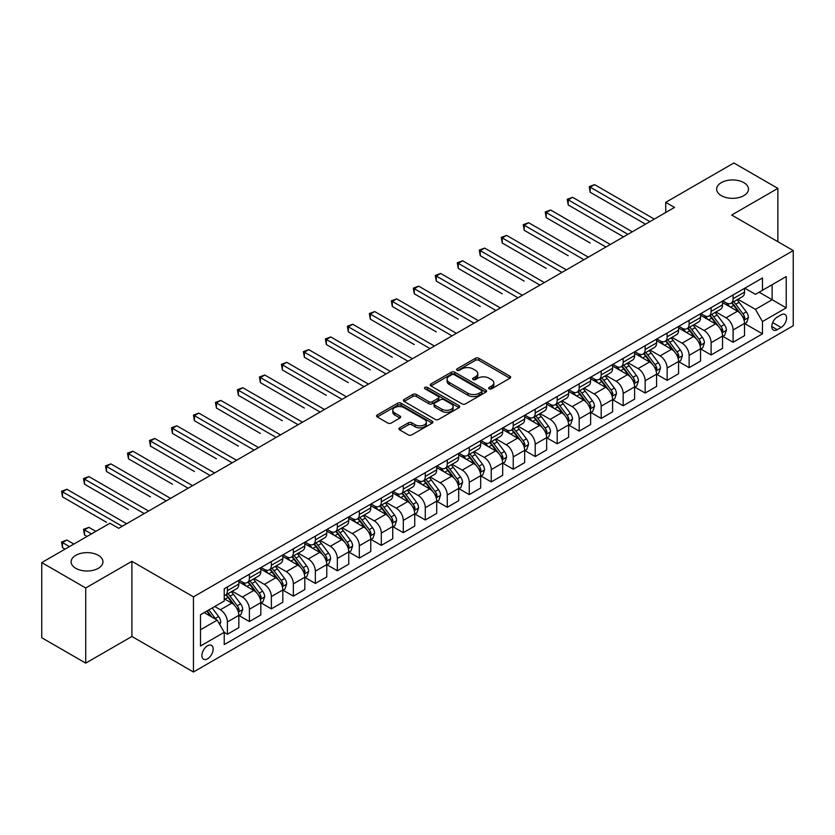 <?xml version="1.0" encoding="UTF-8"?>
<svg xmlns="http://www.w3.org/2000/svg" width="835" height="835" viewBox="0 0 835 835"><rect width="100%" height="100%" fill="white"/><g stroke="black" fill="none" stroke-linecap="round" stroke-linejoin="round"><path stroke-width="1.25" d="M489.185 388.818A1.712 0.992 0 0 0 491.596 388.818L509.945 378.224A2.442 1.409 0 0 0 510.655 377.232A2.442 1.409 0 0 0 509.945 376.23L478.862 358.288A2.442 1.409 0 0 0 475.418 358.288L457.069 368.882A1.712 0.992 0 0 0 456.568 369.581A1.712 0.992 0 0 0 457.069 370.27A1.712 0.992 0 0 0 459.49 370.27L461.859 368.903A7.818 4.509 0 0 1 472.913 368.903L475.501 370.396A7.818 4.509 0 0 1 477.787 373.589A7.818 4.509 0 0 1 475.501 376.783L473.121 378.151A1.712 0.992 0 0 0 472.62 378.85A1.712 0.992 0 0 0 473.121 379.549A1.712 0.992 0 0 0 475.543 379.549L477.912 378.171A7.818 4.509 0 0 1 488.966 378.171L491.554 379.674A7.818 4.509 0 0 1 493.84 382.858A7.818 4.509 0 0 1 491.554 386.052L489.185 387.419A1.712 0.992 0 0 0 488.684 388.118A1.712 0.992 0 0 0 489.185 388.818L489.185 387.419M98.3 555.327A15.917 9.195 0 0 0 80.953 553.334A15.917 9.195 0 0 0 71.121 561.83A15.917 9.195 0 0 0 75.787 568.332A15.917 9.195 0 0 0 93.134 570.315A15.917 9.195 0 0 0 102.966 561.83A15.917 9.195 0 0 0 98.3 555.327M743.828 182.635A15.917 9.195 0 0 0 726.471 180.642A15.917 9.195 0 0 0 716.649 189.138A15.917 9.195 0 0 0 721.315 195.641A15.917 9.195 0 0 0 738.662 197.634A15.917 9.195 0 0 0 748.484 189.138A15.917 9.195 0 0 0 743.828 182.635M207.529 658.815A7.964 4.593 120 0 0 212.727 651.791A7.964 4.593 120 0 0 211.505 645.413A7.964 4.593 120 0 0 207.529 645.81A7.964 4.593 120 0 0 202.331 652.824A7.964 4.593 120 0 0 203.552 659.201A7.964 4.593 120 0 0 207.529 658.815M399.621 427.864A2.442 1.409 0 0 0 398.9 428.866A2.442 1.409 0 0 0 399.621 429.858L408.336 434.889A2.442 1.409 0 0 0 411.791 434.889L432.165 423.126A2.442 1.409 0 0 0 432.874 422.134A2.442 1.409 0 0 0 432.165 421.132L401.082 403.19A2.442 1.409 0 0 0 397.637 403.19L377.263 414.953A2.442 1.409 0 0 0 376.543 415.955A2.442 1.409 0 0 0 377.263 416.947L387.795 423.032A2.442 1.409 0 0 0 391.25 423.032L399.965 418.001A2.442 1.409 0 0 0 400.675 416.999A2.442 1.409 0 0 0 399.965 416.007L394.746 412.991A6.534 3.768 0 0 1 392.826 410.319A6.534 3.768 0 0 1 396.865 406.833A6.534 3.768 0 0 1 403.983 407.657L424.441 419.462A6.534 3.768 0 0 1 426.351 422.134A6.534 3.768 0 0 1 422.322 425.62A6.534 3.768 0 0 1 415.204 424.796L411.791 422.834A2.442 1.409 0 0 0 408.336 422.834L399.621 427.864L399.621 429.858M131.899 561.318L85.723 587.976L41.75 562.592L41.75 637.742L85.723 663.126L131.899 636.468L193.459 672.008L193.459 596.858L131.899 561.318L131.899 636.468M777.855 241.691L777.855 188.376L731.69 215.033L793.25 250.573L193.459 596.858M777.855 188.376L733.881 162.992L665.725 202.341L665.725 212.497M41.75 562.592L109.907 523.242L118.706 528.315L674.523 207.414L665.725 202.341M462.037 403.889A2.442 1.409 0 0 0 465.481 403.889L485.855 392.126A2.442 1.409 0 0 0 486.575 391.135A2.442 1.409 0 0 0 485.855 390.133L454.783 372.191A2.442 1.409 0 0 0 451.328 372.191L430.954 383.954A2.442 1.409 0 0 0 430.244 384.956A2.442 1.409 0 0 0 430.954 385.947L462.037 403.889M425.683 389.183A1.712 0.992 0 0 1 427.416 389.423L458.979 407.647L438.636 419.389A2.442 1.409 0 0 1 435.181 419.389L404.109 401.447L404.109 399.454A2.442 1.409 0 0 0 403.389 400.456A2.442 1.409 0 0 0 404.109 401.447M404.109 399.454L412.824 394.423A2.442 1.409 0 0 1 416.279 394.423L428.887 401.698A2.442 1.409 0 0 0 432.332 401.698L438.124 398.358A2.442 1.409 0 0 0 438.834 397.366A2.442 1.409 0 0 0 438.124 396.364L424.994 388.786A1.712 0.992 0 0 1 424.493 388.098A1.712 0.992 0 0 1 425.558 387.179A1.712 0.992 0 0 1 427.416 387.398L459.01 405.633A2.442 1.409 0 0 1 459.73 406.635A2.442 1.409 0 0 1 459.01 407.626L459.01 405.633M781.111 314.858L777.239 317.091A7.713 4.457 120 0 0 772.208 323.886A7.713 4.457 120 0 0 773.387 330.065A7.713 4.457 120 0 0 777.239 329.689L781.111 327.456A7.713 4.457 120 0 0 786.153 320.65A7.713 4.457 120 0 0 784.973 314.471A7.713 4.457 120 0 0 781.111 314.858M193.459 672.008L793.25 325.723L793.25 250.573M744.789 288.2L755.435 294.348L762.47 290.277L762.47 277.992L224.239 588.738L224.239 601.023L200.494 614.737L200.494 646.019L224.239 632.304L224.239 644.589L762.47 333.843L762.47 321.558L755.435 309.378L737.942 299.274M762.47 290.277L786.215 276.573L786.215 307.854L762.47 321.558M85.723 587.976L85.723 663.126M759.13 292.208L772.145 299.723L772.145 284.693L786.215 276.573M755.435 309.378L772.145 299.723L786.215 307.854M200.494 629.767L217.204 620.123L204.189 612.608M224.239 632.408L227.402 634.235L227.402 621.95A9.947 5.741 -120 0 0 220.367 609.759L214.741 606.513M227.402 634.235L238.841 627.638L238.841 615.343A9.947 5.741 -120 0 0 231.806 603.162L224.239 598.789M239.102 615.604L249.394 621.543L249.394 609.258A9.947 5.741 -120 0 0 242.359 597.067L232.255 591.232M249.394 621.543L260.823 614.936L260.823 602.651A9.947 5.741 -120 0 0 253.788 590.47L238.841 581.838M261.084 602.901L271.375 608.851L271.375 596.555A9.947 5.741 -120 0 0 264.34 584.375L254.237 578.54M271.375 608.851L282.814 602.244L282.814 589.959A9.947 5.741 -120 0 0 275.78 577.768L260.823 569.136M283.075 590.209L293.367 596.148L293.367 583.863A9.947 5.741 -120 0 0 286.332 571.683L276.228 565.848M293.367 596.148L304.796 589.552L304.796 577.267A9.947 5.741 -120 0 0 297.761 565.076L282.814 556.444M305.057 577.517L315.348 583.456L315.348 571.171A9.947 5.741 -120 0 0 308.313 558.98L298.21 553.156M315.348 583.456L326.788 576.86L326.788 564.575A9.947 5.741 -120 0 0 319.753 552.384L304.796 543.752M327.049 564.825L337.34 570.764L337.34 558.479A9.947 5.741 -120 0 0 330.305 546.288L320.202 540.464M337.34 570.764L348.769 564.168L348.769 551.872A9.947 5.741 -120 0 0 341.734 539.692L326.788 531.06M349.03 552.133L359.321 558.072L359.321 545.787A9.947 5.741 -120 0 0 352.286 533.596L342.183 527.762M359.321 558.072L370.761 551.476L370.761 539.18A9.947 5.741 -120 0 0 363.726 527L348.769 518.368M371.022 539.441L381.313 545.38L381.313 533.085A9.947 5.741 -120 0 0 374.278 520.904L364.175 515.07M381.313 545.38L392.742 538.773L392.742 526.488A9.947 5.741 -120 0 0 385.707 514.308L370.761 505.676M393.003 526.739L403.295 532.688L403.295 520.393A9.947 5.741 -120 0 0 396.26 508.212L386.156 502.378M403.295 532.688L414.734 526.081L414.734 513.796A9.947 5.741 -120 0 0 407.699 501.605L392.742 492.974M414.995 514.047L425.286 519.986L425.286 507.701A9.947 5.741 -120 0 0 418.252 495.52L408.148 489.686M425.286 519.986L436.715 513.389L436.715 501.104A9.947 5.741 -120 0 0 429.681 488.913L414.734 480.282M436.976 501.355L447.268 507.294L447.268 495.009A9.947 5.741 -120 0 0 440.233 482.818L430.129 476.994M447.268 507.294L458.707 500.697L458.707 488.412A9.947 5.741 -120 0 0 451.662 476.221L436.715 467.59M458.968 488.663L469.26 494.602L469.26 482.317A9.947 5.741 -120 0 0 462.225 470.126L452.121 464.291M469.26 494.602L480.689 488.005L480.689 475.71A9.947 5.741 -120 0 0 473.654 463.529L458.707 454.898M480.95 475.971L491.241 481.91L491.241 469.625A9.947 5.741 -120 0 0 484.206 457.434L474.103 451.599M491.241 481.91L502.68 475.303L502.68 463.018A9.947 5.741 -120 0 0 495.635 450.837L480.689 442.206M502.941 463.279L513.233 469.218L513.233 456.922A9.947 5.741 -120 0 0 506.198 444.742L496.094 438.907M513.233 469.218L524.662 462.611L524.662 450.326A9.947 5.741 -120 0 0 517.627 438.145L502.68 429.514M524.923 450.576L535.214 456.526L535.214 444.23A9.947 5.741 -120 0 0 528.179 432.05L518.076 426.215M535.214 456.526L546.654 449.919L546.654 437.634A9.947 5.741 -120 0 0 539.608 425.443L524.662 416.811M546.915 437.884L557.206 443.823L557.206 431.538A9.947 5.741 -120 0 0 550.171 419.358L540.068 413.523M557.206 443.823L568.635 437.227L568.635 424.942A9.947 5.741 -120 0 0 561.6 412.751L546.654 404.119M568.896 425.192L579.187 431.131L579.187 418.846A9.947 5.741 -120 0 0 572.152 406.655L562.049 400.831M579.187 431.131L590.627 424.535L590.627 412.25A9.947 5.741 -120 0 0 583.582 400.059L568.635 391.427M590.888 412.5L601.179 418.439L601.179 406.154A9.947 5.741 -120 0 0 594.144 393.963L584.041 388.129M601.179 418.439L612.608 411.843L612.608 399.548A9.947 5.741 -120 0 0 605.573 387.367L590.627 378.735M612.869 399.808L623.16 405.747L623.16 393.462A9.947 5.741 -120 0 0 616.126 381.271L606.022 375.437M623.16 405.747L634.6 399.14L634.6 386.855A9.947 5.741 -120 0 0 627.555 374.675L612.608 366.043M634.861 387.116L645.152 393.055L645.152 380.76A9.947 5.741 -120 0 0 638.117 368.579L628.014 362.745M645.152 393.055L656.581 386.448L656.581 374.163A9.947 5.741 -120 0 0 649.547 361.972L634.6 353.341M656.842 374.414L667.134 380.363L667.134 368.068A9.947 5.741 -120 0 0 660.099 355.887L649.995 350.053M667.134 380.363L678.573 373.756L678.573 361.471A9.947 5.741 -120 0 0 671.528 349.28L656.581 340.649M678.834 361.722L689.125 367.661L689.125 355.376A9.947 5.741 -120 0 0 682.091 343.195L671.987 337.361M689.125 367.661L700.555 361.064L700.555 348.779A9.947 5.741 -120 0 0 693.52 336.589L678.573 327.957M700.816 349.03L711.107 354.969L711.107 342.684A9.947 5.741 -120 0 0 704.072 330.493L693.968 324.669M711.107 354.969L722.546 348.372L722.546 336.077A9.947 5.741 -120 0 0 715.501 323.897L700.555 315.265M722.807 336.338L733.099 342.277L733.099 329.992A9.947 5.741 -120 0 0 726.064 317.801L715.96 311.966M733.099 342.277L744.528 335.68L744.528 323.385A9.947 5.741 -120 0 0 737.493 311.204L722.546 302.573M722.807 300.892L726.064 302.771A9.947 5.741 -120 0 0 731.032 303.262A9.947 5.741 -120 0 0 733.099 298.711L733.099 294.953M700.816 313.584L704.072 315.463A9.947 5.741 -120 0 0 709.051 315.964A9.947 5.741 -120 0 0 711.107 311.403L711.107 307.645M678.834 326.287L682.091 328.165A9.947 5.741 -120 0 0 687.059 328.656A9.947 5.741 -120 0 0 689.125 324.095L689.125 320.337M656.842 338.979L660.099 340.857A9.947 5.741 -120 0 0 665.077 341.348A9.947 5.741 -120 0 0 667.134 336.797L667.134 333.04M634.861 351.671L638.117 353.549A9.947 5.741 -120 0 0 643.086 354.04A9.947 5.741 -120 0 0 645.152 349.489L645.152 345.732M612.869 364.363L616.126 366.241A9.947 5.741 -120 0 0 621.104 366.732A9.947 5.741 -120 0 0 623.16 362.181L623.16 358.424M590.888 377.055L594.144 378.933A9.947 5.741 -120 0 0 599.112 379.424A9.947 5.741 -120 0 0 601.179 374.873L601.179 371.116M568.896 389.747L572.152 391.625A9.947 5.741 -120 0 0 577.131 392.126A9.947 5.741 -120 0 0 579.187 387.565L579.187 383.808M546.915 402.449L550.171 404.328A9.947 5.741 -120 0 0 555.139 404.818A9.947 5.741 -120 0 0 557.206 400.257L557.206 396.5M524.923 415.141L528.179 417.02A9.947 5.741 -120 0 0 533.158 417.51A9.947 5.741 -120 0 0 535.214 412.96L535.214 409.202M502.941 427.833L506.198 429.712A9.947 5.741 -120 0 0 511.166 430.202A9.947 5.741 -120 0 0 513.233 425.652L513.233 421.894M480.95 440.525L484.206 442.404A9.947 5.741 -120 0 0 489.185 442.894A9.947 5.741 -120 0 0 491.241 438.344L491.241 434.586M458.968 453.217L462.225 455.096A9.947 5.741 -120 0 0 467.193 455.597A9.947 5.741 -120 0 0 469.26 451.036L469.26 447.278M436.976 465.909L440.233 467.788A9.947 5.741 -120 0 0 445.212 468.289A9.947 5.741 -120 0 0 447.268 463.728L447.268 459.97M414.995 478.612L418.252 480.49A9.947 5.741 -120 0 0 423.22 480.981A9.947 5.741 -120 0 0 425.286 476.42L425.286 472.662M393.003 491.304L396.26 493.182A9.947 5.741 -120 0 0 401.238 493.673A9.947 5.741 -120 0 0 403.295 489.122L403.295 485.365M371.022 503.996L374.278 505.874A9.947 5.741 -120 0 0 379.247 506.365A9.947 5.741 -120 0 0 381.313 501.814L381.313 498.057M349.03 516.688L352.286 518.566A9.947 5.741 -120 0 0 357.265 519.057A9.947 5.741 -120 0 0 359.321 514.506L359.321 510.749M327.049 529.38L330.305 531.258A9.947 5.741 -120 0 0 335.273 531.759A9.947 5.741 -120 0 0 337.34 527.198L337.34 523.441M305.057 542.082L308.313 543.961A9.947 5.741 -120 0 0 313.292 544.451A9.947 5.741 -120 0 0 315.348 539.89L315.348 536.133M283.075 554.774L286.332 556.653A9.947 5.741 -120 0 0 291.3 557.143A9.947 5.741 -120 0 0 293.367 552.582L293.367 548.825M261.084 567.466L264.34 569.345A9.947 5.741 -120 0 0 269.319 569.835A9.947 5.741 -120 0 0 271.375 565.285L271.375 561.527M239.102 580.158L242.359 582.037A9.947 5.741 -120 0 0 247.327 582.527A9.947 5.741 -120 0 0 249.394 577.977L249.394 574.219M744.789 323.646L762.47 333.843M731.032 303.262L742.472 296.665A9.947 5.741 -120 0 0 744.528 292.114L744.528 288.357M709.051 315.964L720.48 309.357A9.947 5.741 -120 0 0 722.546 304.806L722.546 301.049M687.059 328.656L698.498 322.049A9.947 5.741 -120 0 0 700.555 317.498L700.555 313.741M665.077 341.348L676.507 334.752A9.947 5.741 -120 0 0 678.573 330.19L678.573 326.433M643.086 354.04L654.525 347.443A9.947 5.741 -120 0 0 656.581 342.882L656.581 339.125M621.104 366.732L632.533 360.135A9.947 5.741 -120 0 0 634.6 355.574L634.6 351.817M599.112 379.424L610.552 372.827A9.947 5.741 -120 0 0 612.608 368.277L612.608 364.519M577.131 392.126L588.56 385.519A9.947 5.741 -120 0 0 590.627 380.969L590.627 377.211M555.139 404.818L566.579 398.211A9.947 5.741 -120 0 0 568.635 393.661L568.635 389.903M533.158 417.51L544.587 410.914A9.947 5.741 -120 0 0 546.654 406.353L546.654 402.595M511.166 430.202L522.606 423.606A9.947 5.741 -120 0 0 524.662 419.045L524.662 415.287M489.185 442.894L500.614 436.298A9.947 5.741 -120 0 0 502.68 431.747L502.68 427.99M467.193 455.597L478.632 448.99A9.947 5.741 -120 0 0 480.689 444.439L480.689 440.682M445.212 468.289L456.641 461.682A9.947 5.741 -120 0 0 458.707 457.131L458.707 453.374M423.22 480.981L434.659 474.374A9.947 5.741 -120 0 0 436.715 469.823L436.715 466.066M401.238 493.673L412.667 487.076A9.947 5.741 -120 0 0 414.734 482.515L414.734 478.758M379.247 506.365L390.686 499.768A9.947 5.741 -120 0 0 392.742 495.207L392.742 491.45M357.265 519.057L368.694 512.46A9.947 5.741 -120 0 0 370.761 507.91L370.761 504.152M335.273 531.759L346.713 525.152A9.947 5.741 -120 0 0 348.769 520.602L348.769 516.844M313.292 544.451L324.721 537.844A9.947 5.741 -120 0 0 326.788 533.294L326.788 529.536M291.3 557.143L302.74 550.536A9.947 5.741 -120 0 0 304.796 545.986L304.796 542.228M269.319 569.835L280.748 563.239A9.947 5.741 -120 0 0 282.814 558.678L282.814 554.92M247.327 582.527L258.766 575.931A9.947 5.741 -120 0 0 260.823 571.37L260.823 567.612M224.239 595.626A9.947 5.741 -120 0 0 225.346 595.219L236.775 588.623A9.947 5.741 -120 0 0 238.841 584.072L238.841 580.315M225.346 595.219A9.947 5.741 -120 0 0 227.402 590.669L227.402 586.911M217.204 620.123L224.239 632.304M489.863 389.058L491.554 388.077A7.818 4.509 0 0 0 493.84 384.893L493.84 382.858M477.787 373.589L477.787 375.625A7.818 4.509 0 0 1 475.501 378.808L473.81 379.789M509.914 378.245L478.862 360.323A2.442 1.409 0 0 0 475.418 360.323L457.747 370.521M485.824 392.147L454.783 374.226A2.442 1.409 0 0 0 451.328 374.226L430.985 385.968M481.544 391.834A1.712 0.992 0 0 0 482.045 391.135A1.712 0.992 0 0 0 481.544 390.436L454.261 374.685A1.712 0.992 0 0 0 451.85 374.685L449.345 376.136A7.818 4.509 0 0 0 447.059 379.32A7.818 4.509 0 0 0 449.345 382.514L467.986 393.275A7.818 4.509 0 0 0 479.039 393.275L481.544 391.834L481.544 393.859A1.712 0.992 0 0 0 482.045 393.16L482.045 391.135M447.059 379.32L447.059 381.355A7.818 4.509 0 0 0 449.345 384.538L449.345 382.514M481.544 393.859L479.039 395.31A7.818 4.509 0 0 1 467.986 395.31L449.345 384.538M404.14 401.468L412.824 396.458L412.824 394.423M438.834 397.366L438.834 399.391A2.442 1.409 0 0 1 438.124 400.393L432.332 403.733A2.442 1.409 0 0 1 428.887 403.733L416.279 396.458A2.442 1.409 0 0 0 412.824 396.458M441.965 409.254A6.534 3.768 0 0 0 449.084 410.068A6.534 3.768 0 0 0 453.113 406.582A6.534 3.768 0 0 0 451.203 403.921L443.99 399.756A2.442 1.409 0 0 0 440.536 399.756L434.753 403.096A2.442 1.409 0 0 0 434.043 404.088A2.442 1.409 0 0 0 434.753 405.09L441.965 409.254L441.965 411.279A6.534 3.768 0 0 0 449.084 412.093A6.534 3.768 0 0 0 453.113 408.618L453.113 406.582M434.043 404.088L434.043 406.123A2.442 1.409 0 0 0 434.753 407.115L434.753 405.09M441.965 411.279L434.753 407.115M426.351 422.134L426.351 424.159A6.534 3.768 0 0 1 422.322 427.645A6.534 3.768 0 0 1 415.204 426.831L411.791 424.858A2.442 1.409 0 0 0 408.336 424.858L399.652 429.879M392.826 410.319L392.826 412.354A6.534 3.768 0 0 0 394.746 415.016L394.746 412.991M399.934 418.011L394.746 415.016M432.133 423.147L401.082 405.226A2.442 1.409 0 0 0 397.637 405.226L377.295 416.968M744.528 323.792L746.636 322.571L748.4 317.498A6.596 3.81 -120 0 0 746.292 311.883L739.111 302.291A19.028 10.991 -120 0 0 737.034 299.807M729.884 306.81A19.028 10.991 -120 0 0 725.991 302.729M743.922 319.753L744.841 317.78A6.596 3.81 -120 0 0 742.952 313.814L735.76 304.222A19.028 10.991 -120 0 0 733.683 301.738M731.919 302.761A15.792 9.122 60 0 1 734.508 305.704L740.593 313.824M590.178 243.016L546.205 217.622L546.205 212.549L550.609 210.002L610.322 244.488M731.575 302.948A19.028 10.991 60 0 1 733.652 305.443L738.432 311.82M649.901 221.63L590.178 187.155L594.583 184.618L654.296 219.094M645.497 224.177L590.178 192.238L590.178 187.155L589.218 186.602L594.583 184.618M590.178 192.238L589.218 186.602M722.546 336.484L724.655 335.273L726.408 330.19A6.596 3.81 -120 0 0 724.31 324.575L717.119 314.983A19.028 10.991 -120 0 0 715.042 312.499M707.892 319.502A19.028 10.991 -120 0 0 703.999 315.421M721.941 332.455L722.849 330.472A6.596 3.81 -120 0 0 720.96 326.506L713.779 316.914A19.028 10.991 -120 0 0 711.702 314.43M709.927 315.453A15.792 9.122 60 0 1 712.526 318.396L718.601 326.516M568.197 255.708L524.223 230.314L524.223 225.241L528.618 222.705L588.331 257.18M709.593 315.651A19.028 10.991 60 0 1 711.67 318.135L716.44 324.512M700.555 349.187L702.663 347.965L704.427 342.882A6.596 3.81 -120 0 0 702.318 337.277L695.137 327.675A19.028 10.991 -120 0 0 693.06 325.191M685.911 332.194A19.028 10.991 -120 0 0 682.018 328.124M699.949 345.147L700.868 343.164A6.596 3.81 -120 0 0 698.978 339.198L691.787 329.606A19.028 10.991 -120 0 0 689.71 327.122M687.946 328.145A15.792 9.122 60 0 1 690.535 331.088L696.62 339.208M546.205 268.4L502.232 243.006L502.232 237.933L506.636 235.397L566.349 269.872M687.602 328.343A19.028 10.991 60 0 1 689.679 330.827L694.459 337.204M678.573 361.879L680.682 360.657L682.435 355.574A6.596 3.81 -120 0 0 680.337 349.969L673.146 340.377A19.028 10.991 -120 0 0 671.069 337.883M663.919 344.886A19.028 10.991 -120 0 0 660.026 340.816M677.968 357.839L678.876 355.856A6.596 3.81 -120 0 0 676.987 351.9L669.806 342.298A19.028 10.991 -120 0 0 667.729 339.814M665.954 340.837A15.792 9.122 60 0 1 668.553 343.79L674.628 351.9M524.223 281.092L480.25 255.708L480.25 250.625L484.644 248.089L544.357 282.564M665.62 341.035A19.028 10.991 60 0 1 667.697 343.519L672.467 349.896M627.91 234.332L568.197 199.847L572.591 197.31L632.304 231.786M623.515 236.869L568.197 204.93L568.197 199.847L567.226 199.294L572.591 197.31M568.197 204.93L567.226 199.294M605.928 247.024L545.245 211.986L550.609 210.002M546.205 217.622L545.245 211.986M583.936 259.716L523.253 224.678L528.618 222.705M524.223 230.314L523.253 224.678M656.581 374.571L658.69 373.349L660.454 368.277A6.596 3.81 -120 0 0 658.345 362.661L651.164 353.069A19.028 10.991 -120 0 0 649.087 350.575M641.938 357.589A19.028 10.991 -120 0 0 638.044 353.508M655.976 370.531L656.894 368.559A6.596 3.81 -120 0 0 655.005 364.592L647.814 355A19.028 10.991 -120 0 0 645.737 352.506M643.973 353.529A15.792 9.122 60 0 1 646.561 356.482L652.646 364.603M502.232 293.784L458.258 268.4L458.258 263.317L462.663 260.781L522.376 295.256M643.628 353.727A19.028 10.991 60 0 1 645.705 356.211L650.486 362.588M561.955 272.408L501.271 237.37L506.636 235.397M502.232 243.006L501.271 237.37M634.6 387.263L636.708 386.041L638.462 380.969A6.596 3.81 -120 0 0 636.364 375.353L629.172 365.761A19.028 10.991 -120 0 0 627.095 363.277M619.946 370.281A19.028 10.991 -120 0 0 616.053 366.2M633.995 383.223L634.903 381.251A6.596 3.81 -120 0 0 633.014 377.284L625.832 367.692A19.028 10.991 -120 0 0 623.755 365.198M621.981 366.221A15.792 9.122 60 0 1 624.58 369.174L630.655 377.295M480.25 306.476L436.277 281.092L436.277 276.009L440.671 273.473L500.384 307.948M621.647 366.419A19.028 10.991 60 0 1 623.724 368.903L628.494 375.291M612.608 399.955L614.717 398.744L616.481 393.661A6.596 3.81 -120 0 0 614.372 388.045L607.191 378.453A19.028 10.991 -120 0 0 605.114 375.969M597.964 382.973A19.028 10.991 -120 0 0 594.071 378.892M612.003 395.915L612.921 393.943A6.596 3.81 -120 0 0 611.032 389.976L603.841 380.384A19.028 10.991 -120 0 0 601.764 377.9M600 378.923A15.792 9.122 60 0 1 602.588 381.866L608.673 389.987M458.258 319.179L414.285 293.784L414.285 288.712L418.69 286.165L478.403 320.65M599.655 379.111A19.028 10.991 60 0 1 601.732 381.605L606.513 387.983M590.627 412.647L592.735 411.436L594.489 406.353A6.596 3.81 -120 0 0 592.391 400.737L585.199 391.145A19.028 10.991 -120 0 0 583.122 388.661M575.973 395.665A19.028 10.991 -120 0 0 572.079 391.584M590.021 408.618L590.929 406.635A6.596 3.81 -120 0 0 589.04 402.668L581.859 393.076A19.028 10.991 -120 0 0 579.782 390.592M578.008 391.615A15.792 9.122 60 0 1 580.607 394.558L586.681 402.679M436.277 331.871L392.304 306.476L392.304 301.404L396.698 298.867L456.411 333.342M577.674 391.813A19.028 10.991 60 0 1 579.751 394.297L584.521 400.675M568.635 425.349L570.743 424.128L572.507 419.045A6.596 3.81 -120 0 0 570.399 413.44L563.218 403.837A19.028 10.991 -120 0 0 561.141 401.353M553.991 408.357A19.028 10.991 -120 0 0 550.098 404.286M568.04 421.31L568.948 419.327A6.596 3.81 -120 0 0 567.059 415.36L559.867 405.768A19.028 10.991 -120 0 0 557.79 403.284M556.027 404.307A15.792 9.122 60 0 1 558.615 407.25L564.7 415.371M414.285 344.563L370.312 319.168L370.312 314.096L374.717 311.559L434.43 346.034M555.682 404.505A19.028 10.991 60 0 1 557.759 406.989L562.539 413.367M546.654 438.041L548.762 436.82L550.516 431.747A6.596 3.81 -120 0 0 548.418 426.132L541.226 416.54A19.028 10.991 -120 0 0 539.149 414.045M531.999 421.049A19.028 10.991 -120 0 0 528.106 416.978M546.048 434.002L546.956 432.019A6.596 3.81 -120 0 0 545.067 428.063L537.886 418.46A19.028 10.991 -120 0 0 535.809 415.976M534.035 416.999A15.792 9.122 60 0 1 536.634 419.953L542.708 428.063M392.304 357.255L348.331 331.871L348.331 326.788L352.725 324.251L412.438 358.726M533.701 417.197A19.028 10.991 60 0 1 535.778 419.681L540.548 426.059M539.963 285.1L479.28 250.072L484.644 248.089M480.25 255.708L479.28 250.072M517.982 297.792L457.298 262.764L462.663 260.781M458.258 268.4L457.298 262.764M495.99 310.495L435.306 275.456L440.671 273.473M436.277 281.092L435.306 275.456M474.009 323.187L413.325 288.148L418.69 286.165M414.285 293.784L413.325 288.148M452.017 335.879L391.333 300.84L396.698 298.867M392.304 306.476L391.333 300.84M524.662 450.733L526.77 449.512L528.534 444.439A6.596 3.81 -120 0 0 526.426 438.824L519.245 429.232A19.028 10.991 -120 0 0 517.168 426.748M510.018 433.751A19.028 10.991 -120 0 0 506.125 429.67M524.067 446.694L524.975 444.721A6.596 3.81 -120 0 0 523.086 440.755L515.894 431.163A19.028 10.991 -120 0 0 513.817 428.668M512.053 429.691A15.792 9.122 60 0 1 514.642 432.645L520.727 440.765M370.312 369.947L326.339 344.563L326.339 339.48L330.743 336.943L390.456 371.418M511.709 429.889A19.028 10.991 60 0 1 513.786 432.373L518.566 438.751M430.035 348.571L369.352 313.542L374.717 311.559M370.312 319.168L369.352 313.542M502.68 463.425L504.789 462.204L506.542 457.131A6.596 3.81 -120 0 0 504.444 451.516L497.253 441.924A19.028 10.991 -120 0 0 495.176 439.44M488.026 446.443A19.028 10.991 -120 0 0 484.133 442.362M502.075 459.386L502.983 457.413A6.596 3.81 -120 0 0 501.104 453.447L493.913 443.855A19.028 10.991 -120 0 0 491.836 441.371M490.061 442.383A15.792 9.122 60 0 1 492.66 445.337L498.735 453.457M348.331 382.639L304.358 357.255L304.358 352.182L308.752 349.635L368.475 384.11M489.727 442.581A19.028 10.991 60 0 1 491.805 445.076L496.574 451.453M408.044 361.263L347.36 326.234L352.725 324.251M348.331 331.871L347.36 326.234M480.689 476.117L482.797 474.906L484.561 469.823A6.596 3.81 -120 0 0 482.453 464.208L475.272 454.616A19.028 10.991 -120 0 0 473.195 452.132M466.045 459.135A19.028 10.991 -120 0 0 462.152 455.054M480.094 472.078L481.002 470.105A6.596 3.81 -120 0 0 479.113 466.139L471.921 456.547A19.028 10.991 -120 0 0 469.855 454.063M468.08 455.085A15.792 9.122 60 0 1 470.669 458.029L476.754 466.149M326.339 395.341L282.366 369.947L282.366 364.874L286.77 362.327L346.483 396.813M467.736 455.273A19.028 10.991 60 0 1 469.813 457.768L474.593 464.145M386.062 373.955L325.379 338.927L330.743 336.943M326.339 344.563L325.379 338.927M458.707 488.809L460.816 487.598L462.569 482.515A6.596 3.81 -120 0 0 460.471 476.9L453.28 467.308A19.028 10.991 -120 0 0 451.203 464.824M444.053 471.827A19.028 10.991 -120 0 0 440.16 467.746M458.102 484.78L459.01 482.797A6.596 3.81 -120 0 0 457.131 478.831L449.94 469.239A19.028 10.991 -120 0 0 447.863 466.755M446.088 467.777A15.792 9.122 60 0 1 448.687 470.721L454.762 478.841M304.358 408.033L260.384 382.639L260.384 377.566L264.779 375.03L324.502 409.505M445.754 467.976A19.028 10.991 60 0 1 447.831 470.46L452.601 476.837M364.07 386.657L303.387 351.618L308.752 349.635M304.358 357.255L303.387 351.618M436.715 501.511L438.824 500.29L440.588 495.207A6.596 3.81 -120 0 0 438.479 489.602L431.298 480A19.028 10.991 -120 0 0 429.221 477.516M422.072 484.519A19.028 10.991 -120 0 0 418.178 480.449M436.12 497.472L437.029 495.489A6.596 3.81 -120 0 0 435.139 491.523L427.948 481.931A19.028 10.991 -120 0 0 425.881 479.447M424.107 480.469A15.792 9.122 60 0 1 426.695 483.413L432.78 491.533M282.366 420.725L238.392 395.341L238.392 390.258L242.797 387.722L302.51 422.197M423.762 480.668A19.028 10.991 60 0 1 425.84 483.152L430.62 489.529M342.089 399.349L281.405 364.31L286.77 362.327M282.366 369.947L281.405 364.31M414.734 514.203L416.842 512.982L418.596 507.91A6.596 3.81 -120 0 0 416.498 502.294L409.307 492.702A19.028 10.991 -120 0 0 407.23 490.208M400.08 497.211A19.028 10.991 -120 0 0 396.187 493.141M414.129 510.164L415.037 508.191A6.596 3.81 -120 0 0 413.158 504.225L405.967 494.623A19.028 10.991 -120 0 0 403.889 492.139M402.115 493.161A15.792 9.122 60 0 1 404.714 496.115L410.789 504.225M260.384 433.417L216.411 408.033L216.411 402.95L220.805 400.414L280.529 434.889M401.781 493.36A19.028 10.991 60 0 1 403.858 495.844L408.639 502.221M320.097 412.041L259.414 377.002L264.779 375.03M260.384 382.639L259.414 377.002M392.742 526.895L394.851 525.674L396.615 520.602A6.596 3.81 -120 0 0 394.506 514.986L387.325 505.394A19.028 10.991 -120 0 0 385.248 502.91M378.098 509.914A19.028 10.991 -120 0 0 374.205 505.833M392.147 522.856L393.055 520.883A6.596 3.81 -120 0 0 391.166 516.917L383.975 507.325A19.028 10.991 -120 0 0 381.908 504.831M380.134 505.853A15.792 9.122 60 0 1 382.722 508.807L388.807 516.928M238.392 446.109L194.43 420.725L194.43 415.642L198.824 413.106L258.537 447.581M379.789 506.052A19.028 10.991 60 0 1 381.866 508.536L386.647 514.913M370.761 539.587L372.869 538.366L374.623 533.294A6.596 3.81 -120 0 0 372.525 527.678L365.333 518.086A19.028 10.991 -120 0 0 363.256 515.602M356.107 522.606A19.028 10.991 -120 0 0 352.213 518.525M370.155 535.548L371.064 533.575A6.596 3.81 -120 0 0 369.185 529.609L361.993 520.017A19.028 10.991 -120 0 0 359.916 517.533M358.142 518.556A15.792 9.122 60 0 1 360.741 521.499L366.815 529.62M216.411 458.801L172.438 433.417L172.438 428.345L176.832 425.798L236.555 460.273M357.808 518.744A19.028 10.991 60 0 1 359.885 521.238L364.665 527.616M348.769 552.279L350.877 551.069L352.641 545.986A6.596 3.81 -120 0 0 350.533 540.37L343.352 530.778A19.028 10.991 -120 0 0 341.275 528.294M334.125 535.298A19.028 10.991 -120 0 0 330.232 531.217M348.174 548.251L349.082 546.267A6.596 3.81 -120 0 0 347.193 542.301L340.002 532.709A19.028 10.991 -120 0 0 337.935 530.225M336.161 531.248A15.792 9.122 60 0 1 338.749 534.191L344.834 542.312M194.419 471.504L150.457 446.109L150.457 441.037L154.851 438.5L214.564 472.975M335.816 531.446A19.028 10.991 60 0 1 337.893 533.93L342.674 540.308M326.788 564.982L328.896 563.761L330.65 558.678A6.596 3.81 -120 0 0 328.552 553.062L321.36 543.47A19.028 10.991 -120 0 0 319.283 540.986M312.133 547.99A19.028 10.991 -120 0 0 308.24 543.909M326.182 560.943L327.09 558.959A6.596 3.81 -120 0 0 325.212 554.993L318.02 545.401A19.028 10.991 -120 0 0 315.943 542.917M314.169 543.94A15.792 9.122 60 0 1 316.768 546.883L322.853 555.004M172.438 484.196L128.465 458.801L128.465 453.729L132.859 451.192L192.582 485.667M313.835 544.138A19.028 10.991 60 0 1 315.912 546.622L320.692 553M304.796 577.674L306.904 576.453L308.668 571.37A6.596 3.81 -120 0 0 306.56 565.765L299.379 556.162A19.028 10.991 -120 0 0 297.302 553.678M290.152 560.682A19.028 10.991 -120 0 0 286.259 556.611M304.201 573.635L305.109 571.651A6.596 3.81 -120 0 0 303.22 567.696L296.028 558.093A19.028 10.991 -120 0 0 293.962 555.609M292.187 556.632A15.792 9.122 60 0 1 294.776 559.575L300.861 567.696M150.457 496.888L106.483 471.504L106.483 466.421L110.878 463.884L170.59 498.359M291.843 556.83A19.028 10.991 60 0 1 293.92 559.314L298.7 565.692M282.814 590.366L284.923 589.145L286.676 584.072A6.596 3.81 -120 0 0 284.578 578.457L277.387 568.865A19.028 10.991 -120 0 0 275.31 566.37M268.16 573.374A19.028 10.991 -120 0 0 264.267 569.303M282.209 586.327L283.117 584.354A6.596 3.81 -120 0 0 281.238 580.388L274.047 570.796A19.028 10.991 -120 0 0 271.97 568.301M270.196 569.324A15.792 9.122 60 0 1 272.795 572.278L278.88 580.398M128.465 509.58L84.492 484.196L84.492 479.113L88.886 476.576L148.609 511.051M269.862 569.522A19.028 10.991 60 0 1 271.939 572.006L276.719 578.384M260.823 603.058L262.931 601.837L264.695 596.764A6.596 3.81 -120 0 0 262.587 591.149L255.406 581.557A19.028 10.991 -120 0 0 253.329 579.072M246.179 586.076A19.028 10.991 -120 0 0 242.286 581.995M260.228 599.019L261.136 597.046A6.596 3.81 -120 0 0 259.247 593.08L252.055 583.488A19.028 10.991 -120 0 0 249.989 580.993M248.214 582.016A15.792 9.122 60 0 1 250.803 584.97L256.888 593.09M106.483 522.272L62.51 496.888L62.51 491.805L66.904 489.268L126.617 523.743M247.87 582.214A19.028 10.991 60 0 1 249.947 584.698L254.727 591.086M238.841 615.75L240.95 614.529L242.703 609.456A6.596 3.81 -120 0 0 240.605 603.841L233.414 594.249A19.028 10.991 -120 0 0 231.337 591.764M238.236 611.711L239.144 609.738A6.596 3.81 -120 0 0 237.265 605.772L230.074 596.18A19.028 10.991 -120 0 0 227.997 593.695M226.222 594.718A15.792 9.122 60 0 1 228.821 597.662L234.906 605.782M95.837 531.363L88.886 527.355L84.492 529.891L84.492 534.974L87.038 536.446M225.888 594.906A19.028 10.991 60 0 1 227.965 597.401L232.746 603.778M84.492 534.974L83.521 529.338L91.443 533.899M83.521 529.338L88.886 527.355M298.116 424.733L237.432 389.705L242.797 387.722M238.392 395.341L237.432 389.705M276.124 437.425L215.44 402.397L220.805 400.414M216.411 408.033L215.44 402.397M254.143 450.128L193.459 415.089L198.824 413.106M194.43 420.725L193.459 415.089M232.151 462.82L171.467 427.781L176.832 425.798M172.438 433.417L171.467 427.781M210.169 475.512L149.486 440.473L154.851 438.5M150.457 446.109L149.486 440.473M188.178 488.204L127.494 453.165L132.859 451.192M128.465 458.801L127.494 453.165M166.196 500.896L105.513 465.867L110.878 463.884M106.483 471.504L105.513 465.867M144.204 513.588L83.521 478.559L88.886 476.576M84.492 484.196L83.521 478.559M219.845 624.684L220.722 622.148A6.596 3.81 -120 0 0 218.613 616.533L212.205 607.974M73.845 544.055L66.904 540.047L62.51 542.583L62.51 547.666L65.057 549.138M215.868 619.351A6.596 3.81 -120 0 0 215.273 618.464L208.865 609.905M207.205 610.855L211.819 617.013M206.746 611.126L210.66 616.345M62.51 547.666L61.539 542.03L69.451 546.591M61.539 542.03L66.904 540.047M122.223 526.29L61.539 491.251L66.904 489.268M62.51 496.888L61.539 491.251M220.367 609.759L231.806 603.162M242.359 597.067L253.788 590.47M264.34 584.375L275.78 577.768M286.332 571.683L297.761 565.076M308.313 558.98L319.753 552.384M330.305 546.288L341.734 539.692M352.286 533.596L363.726 527M374.278 520.904L385.707 514.308M396.26 508.212L407.699 501.605M418.252 495.52L429.681 488.913M440.233 482.818L451.662 476.221M462.225 470.126L473.654 463.529M484.206 457.434L495.635 450.837M506.198 444.742L517.627 438.145M528.179 432.05L539.608 425.443M550.171 419.358L561.6 412.751M572.152 406.655L583.582 400.059M594.144 393.963L605.573 387.367M616.126 381.271L627.555 374.675M638.117 368.579L649.547 361.972M660.099 355.887L671.528 349.28M682.091 343.195L693.52 336.589M704.072 330.493L715.501 323.897M726.064 317.801L737.493 311.204M733.099 298.711L744.528 292.114M733.099 329.992L744.528 323.385M711.107 342.684L722.546 336.077M711.107 311.403L722.546 304.806M689.125 355.376L700.555 348.779M689.125 324.095L700.555 317.498M667.134 368.068L678.573 361.471M667.134 336.797L678.573 330.19M645.152 380.76L656.581 374.163M645.152 349.489L656.581 342.882M623.16 393.462L634.6 386.855M623.16 362.181L634.6 355.574M601.179 406.154L612.608 399.548M601.179 374.873L612.608 368.277M579.187 418.846L590.627 412.25M579.187 387.565L590.627 380.969M557.206 431.538L568.635 424.942M557.206 400.257L568.635 393.661M535.214 444.23L546.654 437.634M535.214 412.96L546.654 406.353M513.233 456.922L524.662 450.326M513.233 425.652L524.662 419.045M491.241 469.625L502.68 463.018M491.241 438.344L502.68 431.747M469.26 482.317L480.689 475.71M469.26 451.036L480.689 444.439M447.268 495.009L458.707 488.412M447.268 463.728L458.707 457.131M425.286 507.701L436.715 501.104M425.286 476.42L436.715 469.823M403.295 520.393L414.734 513.796M403.295 489.122L414.734 482.515M381.313 533.085L392.742 526.488M381.313 501.814L392.742 495.207M359.321 545.787L370.761 539.18M359.321 514.506L370.761 507.91M337.34 558.479L348.769 551.872M337.34 527.198L348.769 520.602M315.348 571.171L326.788 564.575M315.348 539.89L326.788 533.294M293.367 583.863L304.796 577.267M293.367 552.582L304.796 545.986M271.375 596.555L282.814 589.959M271.375 565.285L282.814 558.678M249.394 609.258L260.823 602.651M249.394 577.977L260.823 571.37M227.402 621.95L238.841 615.343M227.402 590.669L238.841 584.072M772.678 322.581L781.111 327.456M771.791 326.537L777.239 329.689M491.554 388.077L491.554 386.052M473.121 379.549L473.121 378.151M475.501 378.808L475.501 376.783M457.069 370.27L457.069 368.882M475.418 360.323L475.418 358.288M478.862 360.323L478.862 358.288M509.945 378.224L509.945 376.23M430.954 385.947L430.954 383.954M451.328 374.226L451.328 372.191M454.783 374.226L454.783 372.191M485.855 392.126L485.855 390.133M467.986 395.31L467.986 393.275M479.039 395.31L479.039 393.275M416.279 396.458L416.279 394.423M428.887 403.733L428.887 401.698M432.332 403.733L432.332 401.698M438.124 400.393L438.124 398.358M427.416 389.423L427.416 387.398M408.336 424.858L408.336 422.834M411.791 424.858L411.791 422.834M415.204 426.831L415.204 424.796M399.965 418.001L399.965 416.007M377.263 416.947L377.263 414.953M397.637 405.226L397.637 403.19M401.082 405.226L401.082 403.19M432.165 423.126L432.165 421.132M744.037 320.118L748.358 317.624M735.76 304.222L739.111 302.291M730.583 307.217L733.652 305.443M742.952 313.814L746.292 311.883M742.43 316.392L744.841 317.78M722.045 332.81L726.366 330.316M713.779 316.914L717.119 314.983M708.591 319.909L711.67 318.135M720.96 326.506L724.31 324.575M720.438 329.084L722.849 330.472M700.064 345.502L704.385 343.018M691.787 329.606L695.137 327.675M686.61 332.601L689.679 330.827M698.978 339.198L702.318 337.277M698.457 341.776L700.868 343.164M678.072 358.205L682.393 355.71M669.806 342.298L673.146 340.377M664.618 345.293L667.697 343.519M676.987 351.9L680.337 349.969M676.465 354.468L678.876 355.856M656.091 370.897L660.412 368.402M647.814 355L651.164 353.069M642.637 357.985L645.705 356.211M655.005 364.592L658.345 362.661M654.483 367.16L656.894 368.559M634.099 383.589L638.42 381.094M625.832 367.692L629.172 365.761M620.645 370.677L623.724 368.903M633.014 377.284L636.364 375.353M632.492 379.862L634.903 381.251M612.118 396.281L616.439 393.786M603.841 380.384L607.191 378.453M598.664 383.38L601.732 381.605M611.032 389.976L614.372 388.045M610.51 392.554L612.921 393.943M590.126 408.973L594.447 406.478M581.859 393.076L585.199 391.145M576.672 396.072L579.751 394.297M589.04 402.668L592.391 400.737M588.518 405.246L590.929 406.635M568.144 421.665L572.466 419.18M559.867 405.768L563.218 403.837M554.691 408.764L557.759 406.989M567.059 415.36L570.399 413.44M566.537 417.938L568.948 419.327M546.153 434.367L550.474 431.872M537.886 418.46L541.226 416.54M532.699 421.456L535.778 419.681M545.067 428.063L548.418 426.132M544.545 430.63L546.956 432.019M524.171 447.059L528.492 444.564M515.894 431.163L519.245 429.232M510.717 434.148L513.786 432.373M523.086 440.755L526.426 438.824M522.564 443.322L524.975 444.721M502.179 459.751L506.501 457.256M493.913 443.855L497.253 441.924M488.726 446.84L491.805 445.076M501.104 453.447L504.444 451.516M500.572 456.025L502.983 457.413M480.198 472.443L484.519 469.948M471.921 456.547L475.272 454.616M466.744 459.542L469.813 457.768M479.113 466.139L482.453 464.208M478.591 468.717L481.002 470.105M458.206 485.135L462.527 482.64M449.94 469.239L453.28 467.308M444.752 472.234L447.831 470.46M457.131 478.831L460.471 476.9M456.599 481.409L459.01 482.797M436.225 497.827L440.546 495.343M427.948 481.931L431.298 480M422.771 484.926L425.84 483.152M435.139 491.523L438.479 489.602M434.617 494.101L437.029 495.489M414.233 510.529L418.554 508.035M405.967 494.623L409.307 492.702M400.779 497.618L403.858 495.844M413.158 504.225L416.498 502.294M412.626 506.793L415.037 508.191M392.252 523.221L396.573 520.727M383.975 507.325L387.325 505.394M378.798 510.31L381.866 508.536M391.166 516.917L394.506 514.986M390.644 519.485L393.055 520.883M370.26 535.913L374.581 533.419M361.993 520.017L365.333 518.086M356.806 523.002L359.885 521.238M369.185 529.609L372.525 527.678M368.663 532.187L371.064 533.575M348.279 548.605L352.6 546.111M340.002 532.709L343.352 530.778M334.825 535.705L337.893 533.93M347.193 542.301L350.533 540.37M346.671 544.879L349.082 546.267M326.287 561.297L330.608 558.803M318.02 545.401L321.36 543.47M312.833 548.397L315.912 546.622M325.212 554.993L328.552 553.062M324.69 557.571L327.09 558.959M304.305 573.989L308.626 571.505M296.028 558.093L299.379 556.162M290.851 561.089L293.92 559.314M303.22 567.696L306.56 565.765M302.698 570.263L305.109 571.651M282.314 586.692L286.635 584.197M274.047 570.796L277.387 568.865M268.86 573.781L271.939 572.006M281.238 580.388L284.578 578.457M280.717 582.955L283.117 584.354M260.332 599.384L264.653 596.889M252.055 583.488L255.406 581.557M246.878 586.473L249.947 584.698M259.247 593.08L262.587 591.149M258.725 595.647L261.136 597.046M238.34 612.076L242.661 609.581M230.074 596.18L233.414 594.249M224.886 599.175L227.965 597.401M237.265 605.772L240.605 603.841M236.743 608.35L239.144 609.738M219.01 623.244L220.68 622.273M215.273 618.464L218.613 616.533"/></g></svg>
